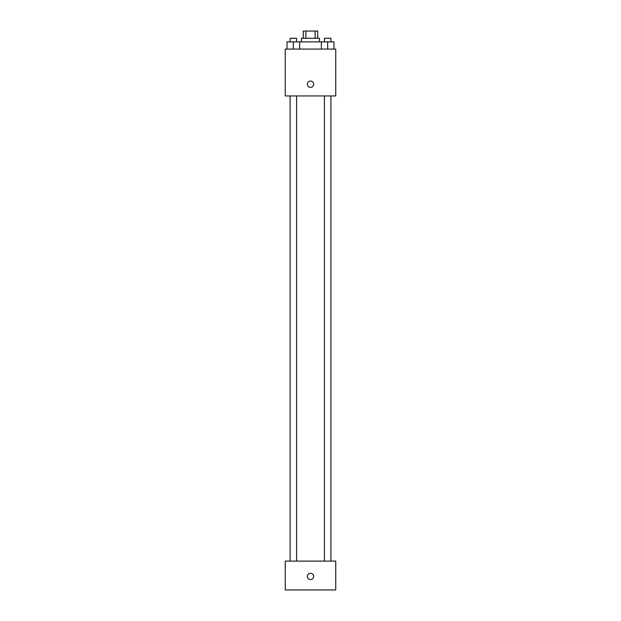 <?xml version="1.0" encoding="UTF-8"?>
<svg xmlns="http://www.w3.org/2000/svg" width="621" height="621" viewBox="0 0 621 621"><rect width="100%" height="100%" fill="white"/><g stroke="black" fill="none" stroke-linecap="round" stroke-linejoin="round"><path stroke-width="0.93" d="M305.874 38.261L305.874 31.05L303.289 31.05L303.289 38.261M305.874 31.05L317.711 31.05L317.711 38.261M315.126 38.261L315.126 31.05M301.488 41.871L301.488 38.261L319.512 38.261L319.512 41.871M321.352 49.082L321.352 41.871L287.026 41.871L287.026 49.082M285.256 49.082L335.744 49.082L335.744 95.952L285.256 95.952L285.256 49.082M310.5 87.39A3.152 3.152 0 0 1 307.768 82.655A3.152 3.152 0 0 1 313.232 82.655A3.152 3.152 0 0 1 310.5 87.39M285.256 561.105L335.744 561.105L335.744 589.95L285.256 589.95L285.256 561.105M310.5 579.587A3.152 3.152 0 0 1 307.768 574.852A3.152 3.152 0 0 1 313.232 574.852A3.152 3.152 0 0 1 310.5 579.587M321.352 41.871L333.974 41.871L333.974 49.082L333.974 41.871M327.663 49.082L327.663 41.871M330.908 41.871L330.908 38.261L324.418 38.261L324.418 41.871M293.337 49.082L293.337 41.871M299.648 49.082L299.648 41.871L299.648 49.082M296.582 41.871L296.582 38.261L290.092 38.261L290.092 41.871M324.418 95.952L324.418 561.105M330.908 95.952L330.908 561.105M296.582 561.105L296.582 95.952M290.092 561.105L290.092 95.952"/></g></svg>
